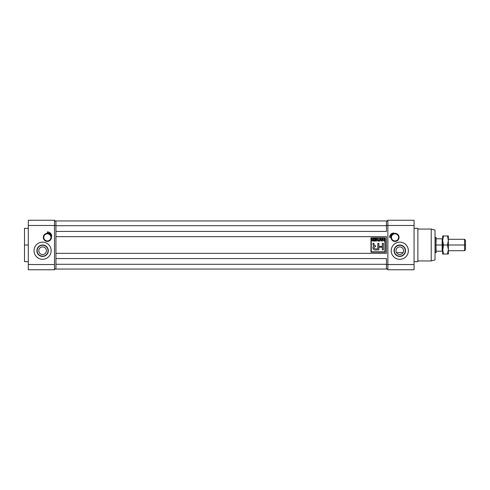 <?xml version="1.0" encoding="UTF-8"?>
<svg xmlns="http://www.w3.org/2000/svg" width="490" height="490" viewBox="0 0 490 490"><rect width="100%" height="100%" fill="white"/><g stroke="black" fill="none" stroke-linecap="round" stroke-linejoin="round"><path stroke-width="0.73" d="M403.589 250.715A3.81 3.81 0 0 0 399.779 246.905A3.81 3.81 0 0 0 395.969 250.715A3.81 3.81 0 0 0 399.779 254.524A3.81 3.81 0 0 0 403.589 250.715A3.81 3.81 0 0 0 399.779 246.905A3.81 3.81 0 0 0 395.969 250.715A3.81 3.81 0 0 0 399.779 254.524A3.81 3.81 0 0 0 403.589 250.715M399.779 245.263A5.451 5.451 0 0 0 394.327 250.715A5.451 5.451 0 0 0 399.779 256.166A5.451 5.451 0 0 0 405.23 250.715A5.451 5.451 0 0 0 399.779 245.263A5.451 5.451 0 0 0 394.327 250.715A5.451 5.451 0 0 0 399.779 256.166L399.779 256.435A5.721 5.721 0 0 1 394.058 250.715A5.721 5.721 0 0 1 399.779 244.994A5.721 5.721 0 0 1 405.5 250.715A5.721 5.721 0 0 1 399.779 256.435A5.721 5.721 0 0 1 394.058 250.715A5.721 5.721 0 0 1 399.779 244.994L399.779 245.263A5.451 5.451 0 0 1 405.23 250.715A5.451 5.451 0 0 1 399.779 256.166M408.354 250.715A8.575 8.575 0 0 0 399.779 242.14A8.575 8.575 0 0 0 391.204 250.715A8.575 8.575 0 0 0 399.779 259.29A8.575 8.575 0 0 0 408.354 250.715A8.575 8.575 0 0 1 399.779 259.29A8.575 8.575 0 0 1 391.204 250.715A8.575 8.575 0 0 1 399.779 242.14A8.575 8.575 0 0 1 408.354 250.715M387.872 225.474L387.872 269.763L414.068 269.763L387.872 269.763L386.445 268.336L387.872 269.763L387.872 264.526L414.068 264.526L414.068 269.763L414.068 225.474L414.068 264.526L386.445 264.526L387.872 264.526L387.872 225.474L386.445 225.474L387.872 225.474L387.872 220.237L414.068 220.237L414.068 225.474L387.872 225.474L387.872 220.237L386.445 221.664L387.872 220.237L414.068 220.237L414.068 225.474L387.872 225.474M390.971 237.381A4.049 4.049 0 0 0 395.014 241.429A4.049 4.049 0 0 0 399.062 237.381A4.049 4.049 0 0 0 395.014 233.332A4.049 4.049 0 0 0 390.971 237.381A4.049 4.049 0 0 1 395.014 233.332A4.049 4.049 0 0 1 399.062 237.381L398.823 237.381A3.81 3.81 0 0 0 395.014 233.571A3.81 3.81 0 0 0 391.204 237.381A3.81 3.81 0 0 0 395.014 241.19A3.81 3.81 0 0 0 398.823 237.381A3.81 3.81 0 0 0 395.014 233.571A3.81 3.81 0 0 0 391.204 237.381L390.971 237.381A4.049 4.049 0 0 0 395.014 241.429A4.049 4.049 0 0 0 399.062 237.381M390.493 237.381A4.526 4.526 0 0 1 393.844 233.007A4.373 4.373 0 0 0 389.538 237.381A4.373 4.373 0 0 1 393.844 233.007A4.526 4.526 0 0 0 390.493 237.381L389.538 237.381A4.373 4.373 0 0 1 393.844 233.007A4.526 4.526 0 0 0 390.493 237.381M417.878 261.666L417.878 228.334L414.068 228.334L417.878 228.334L417.878 261.666L414.068 261.666L417.878 261.666M431.212 260.956L431.212 229.044L417.878 229.044L431.212 229.044L431.212 260.956L417.878 260.956L431.212 260.956L435.022 259.933L435.022 230.067L431.212 229.044L435.022 230.067L435.022 259.933L431.212 260.956M386.445 258.573L386.445 269.053L55.934 269.053L55.934 264.288L55.934 269.053L386.445 269.053L386.445 264.288L55.934 264.288L386.445 264.288L386.445 258.573L55.934 258.573L55.934 264.288L55.934 258.573L386.445 258.573M386.445 236.664L386.445 253.336L55.934 253.336L55.934 258.573L55.934 253.336L386.445 253.336L386.445 236.664L55.934 236.664L55.934 253.336L55.934 236.664L386.445 236.664M398.591 237.381A3.571 3.571 0 0 0 395.014 233.81A3.571 3.571 0 0 0 391.443 237.381A3.571 3.571 0 0 0 395.014 240.951A3.571 3.571 0 0 0 398.591 237.381A3.571 3.571 0 0 1 395.014 240.951A3.571 3.571 0 0 1 391.443 237.381L391.204 237.381A3.81 3.81 0 0 0 395.014 241.19A3.81 3.81 0 0 0 398.823 237.381L398.591 237.381A3.571 3.571 0 0 0 395.014 233.81A3.571 3.571 0 0 0 391.443 237.381M46.409 250.715A3.81 3.81 0 0 0 42.599 246.905A3.81 3.81 0 0 0 38.79 250.715A3.81 3.81 0 0 0 42.599 254.524A3.81 3.81 0 0 0 46.409 250.715A3.81 3.81 0 0 0 42.599 246.905A3.81 3.81 0 0 0 38.79 250.715A3.81 3.81 0 0 0 42.599 254.524A3.81 3.81 0 0 0 46.409 250.715M42.599 245.263A5.451 5.451 0 0 0 37.148 250.715A5.451 5.451 0 0 0 42.599 256.166A5.451 5.451 0 0 0 48.051 250.715A5.451 5.451 0 0 0 42.599 245.263A5.451 5.451 0 0 0 37.148 250.715A5.451 5.451 0 0 0 42.599 256.166L42.599 256.435A5.721 5.721 0 0 1 36.879 250.715A5.721 5.721 0 0 1 42.599 244.994A5.721 5.721 0 0 1 48.314 250.715A5.721 5.721 0 0 1 42.599 256.435A5.721 5.721 0 0 1 36.879 250.715A5.721 5.721 0 0 1 42.599 244.994L42.599 245.263A5.451 5.451 0 0 1 48.051 250.715A5.451 5.451 0 0 1 42.599 256.166M51.168 250.715A8.575 8.575 0 0 0 42.599 242.14A8.575 8.575 0 0 0 34.024 250.715A8.575 8.575 0 0 0 42.599 259.29A8.575 8.575 0 0 0 51.168 250.715A8.575 8.575 0 0 1 42.599 259.29A8.575 8.575 0 0 1 34.024 250.715A8.575 8.575 0 0 1 42.599 242.14A8.575 8.575 0 0 1 51.168 250.715M54.5 264.526L54.5 220.237L28.31 220.237L54.5 220.237L55.934 221.664L54.5 220.237L54.5 225.474L28.31 225.474L28.31 220.237L28.31 264.526L28.31 225.474L55.934 225.474L54.5 225.474L54.5 269.763L28.31 269.763L28.31 264.526L54.5 264.526L54.5 269.763L55.934 268.336L54.5 269.763L28.31 269.763L28.31 264.526L54.5 264.526M47.358 232.854A4.526 4.526 0 0 1 51.732 236.211A4.373 4.373 0 0 0 47.358 231.905L47.358 232.854L47.358 231.905A4.373 4.373 0 0 1 51.732 236.211A4.526 4.526 0 0 0 47.358 232.854A4.526 4.526 0 0 1 51.732 236.211A4.373 4.373 0 0 0 47.358 231.905L47.358 232.854M47.358 241.429A4.049 4.049 0 0 0 51.407 237.381A4.049 4.049 0 0 0 47.358 233.332A4.049 4.049 0 0 0 43.31 237.381A4.049 4.049 0 0 0 47.358 241.429A4.049 4.049 0 0 1 43.31 237.381A4.049 4.049 0 0 1 47.358 233.332L47.358 233.571A3.81 3.81 0 0 0 43.549 237.381A3.81 3.81 0 0 0 47.358 241.19A3.81 3.81 0 0 0 51.168 237.381A3.81 3.81 0 0 0 47.358 233.571A3.81 3.81 0 0 0 43.549 237.381A3.81 3.81 0 0 0 47.358 241.19L47.358 241.429A4.049 4.049 0 0 0 51.407 237.381A4.049 4.049 0 0 0 47.358 233.332M28.31 228.334L24.5 228.334L24.5 261.666L28.31 261.666M55.934 231.427L55.934 236.664L55.934 231.427L386.445 231.427L386.445 225.712L386.445 231.427L55.934 231.427L55.934 220.947L386.445 220.947L386.445 225.712L55.934 225.712L55.934 231.427M47.358 233.81A3.571 3.571 0 0 0 43.788 237.381A3.571 3.571 0 0 0 47.358 240.951A3.571 3.571 0 0 0 50.929 237.381A3.571 3.571 0 0 0 47.358 233.81A3.571 3.571 0 0 1 50.929 237.381A3.571 3.571 0 0 1 47.358 240.951L47.358 241.19A3.81 3.81 0 0 0 51.168 237.381A3.81 3.81 0 0 0 47.358 233.571L47.358 233.81A3.571 3.571 0 0 0 43.788 237.381A3.571 3.571 0 0 0 47.358 240.951M370.967 252.142L385.25 252.142L385.25 237.858L370.967 237.858L370.967 252.142L385.25 252.142L370.967 252.142L370.967 237.858L370.967 252.142M384.932 251.823L384.932 238.177L371.285 238.177L371.285 251.823L384.932 251.823L384.932 238.177L371.285 238.177L371.285 251.823L384.932 251.823M374.072 238.998L375.769 238.722L375.769 241.049L374.103 241.049L375.463 240.78L375.463 240.051L374.195 240.051L375.463 239.782L375.463 238.998L374.072 238.998L375.769 238.722L375.769 241.049L374.103 241.049L375.463 240.78L375.463 240.051L374.195 240.051L375.463 239.782L375.463 238.998L374.072 238.998L375.769 238.722L375.769 241.049L374.103 240.78M378.611 240.051L379.664 239.782L379.971 238.722L379.971 241.049L378.458 241.049L379.664 240.78L379.664 240.051L378.611 239.782L379.664 239.782L379.971 238.722L379.971 241.049L378.458 241.049L379.664 240.78L379.664 240.051L378.611 239.782M382.874 238.722L382.874 239.812L384.05 239.812L384.35 238.722L384.35 241.049L384.05 240.082L382.874 240.082L382.568 241.049L382.568 238.722L382.874 239.812L384.05 239.812L384.35 238.722L384.35 241.049L384.05 240.082L382.874 240.082L382.568 241.049L382.568 238.722L382.874 241.049M372.939 244.596L373.723 246.158C371.69 247.53 373.717 250.751 376.008 249.912L378.862 249.912L378.862 247.23L382.316 247.23L382.316 249.912L383.376 249.912L383.376 243.328L382.316 243.328L382.316 246.378L378.862 246.378L378.862 243.328L377.802 243.328L377.802 248.853L375.505 248.853C373.754 248.565 373.521 247.848 374.801 246.703L375.518 246.672L375.518 245.643L374.801 245.613L373.999 244.59L373.999 243.328L372.939 243.328L372.939 244.596L372.939 243.328L373.999 243.328L373.999 244.59L374.801 245.613L375.518 245.643L375.518 246.672L374.801 246.703C373.521 247.848 373.754 248.565 375.505 248.853L377.802 248.853L377.802 243.328L378.862 243.328L378.862 246.378L382.316 246.378L382.316 243.328L383.376 243.328L383.376 249.912L382.316 249.912L382.316 247.23L378.862 247.23L378.862 249.912L376.008 249.912C373.717 250.751 371.69 247.53 373.723 246.158L372.939 244.596M381.777 239.42L382.329 238.722L381.483 241.049L381.14 241.049L380.301 238.722L380.853 239.42L381.777 239.42L382.329 238.722L381.14 241.049L380.301 238.722L380.853 239.42L381.777 239.42M376.553 241.049L376.253 238.722L377.729 240.535L378.035 238.722L378.035 241.049L376.553 239.236L376.253 241.049L376.253 238.722L377.729 240.535L378.035 238.722L378.035 241.049L376.553 239.236L376.253 241.049L376.253 238.722L376.571 238.722M371.653 238.722L373 239.751L373.649 238.722L373.649 241.049L372.645 241.049L371.837 240.412L372.474 239.763L371.653 238.722L373 239.751L373.649 238.722L373.649 241.049L372.645 241.049L371.837 240.412L372.474 239.763L371.653 238.722L373 239.751M381.312 240.811L381.685 239.69L380.938 239.69L381.312 240.811L380.938 239.69L381.685 239.69L381.312 240.811M372.137 240.406L373.349 240.78L373.349 240.02L372.137 240.406L373.349 240.02L373.349 240.78L372.137 240.406M464.545 239.285L465.5 240.235L465.5 249.765L464.545 250.715L464.545 239.285L448.356 239.285M435.022 237.381L435.971 237.381L435.971 252.62L435.022 252.62M436.186 252.479L435.971 245L442.164 245L442.164 251.192L436.927 251.192C435.947 252.883 435.947 252.883 436.927 251.192C435.947 252.883 435.947 252.883 436.927 251.192L442.164 251.192L442.164 238.808L436.927 238.808C435.947 237.117 435.947 237.117 436.927 238.808C435.947 237.117 435.947 237.117 436.927 238.808L442.642 238.808L442.642 251.192L442.164 251.192L442.642 251.192L443.499 245L442.642 240.474L443.499 235.953L442.642 235.953L442.642 254.047L442.642 249.526L443.499 245L442.642 240.474L443.499 235.953L447.499 235.953L443.499 235.953L442.703 239.322M442.642 235.953L443.499 235.953L442.642 235.953L442.642 240.474L442.642 238.808L442.164 238.808L442.164 245M442.642 254.047L443.499 254.047L442.642 249.526L443.499 254.047L448.356 254.047L448.356 249.526L447.499 254.047L443.499 254.047M448.356 235.953L448.356 240.474L448.356 235.953L447.499 235.953L448.356 235.953L447.499 235.953L448.356 240.474L447.499 245L443.499 245L447.499 245L448.356 249.526L447.499 254.047L448.356 254.047L447.499 254.047L448.289 250.715M447.499 235.953L448.356 240.474L448.356 249.526L448.356 240.474L447.499 245L448.356 249.526L448.356 254.047M399.779 256.435A5.721 5.721 0 0 0 405.5 250.715A5.721 5.721 0 0 0 399.779 244.994M24.5 245L24.5 261.666L24.5 228.334L24.5 245L28.31 245M42.599 256.435A5.721 5.721 0 0 0 48.314 250.715A5.721 5.721 0 0 0 42.599 244.994M373.999 243.328L372.939 243.328M374.801 246.703L375.518 246.672L375.518 245.643M377.802 248.853L375.505 248.853M378.862 243.328L377.802 243.328M382.316 249.912L383.376 249.912L383.376 243.328L382.316 243.328M373.723 246.158C371.69 247.53 373.717 250.751 376.008 249.912L378.862 249.912M385.25 237.858L370.967 237.858L385.25 237.858L385.25 252.142L385.25 237.858M55.934 220.947L55.934 225.712L386.445 225.712L386.445 220.947L55.934 220.947M384.05 238.722L384.05 241.049M382.01 238.722L382.329 238.722L381.483 241.049L381.14 241.049L380.301 238.722L380.62 238.722M379.664 238.722L379.971 241.049L378.458 240.78M377.729 238.722L378.035 241.049L377.71 241.049M373.349 238.722L373.649 241.049M465.5 245C465.5 238.881 465.5 238.881 465.5 245C465.5 251.119 465.5 251.119 465.5 245L464.545 245C464.545 252.344 464.545 252.344 464.545 245L448.356 245M436.186 237.521L435.971 245L435.022 245M442.164 251.192L442.642 251.192M442.642 238.808L442.164 238.808M464.545 245C464.545 237.656 464.545 237.656 464.545 245M448.356 250.715L464.545 250.715M396.477 252.62L403.08 252.62"/></g></svg>
